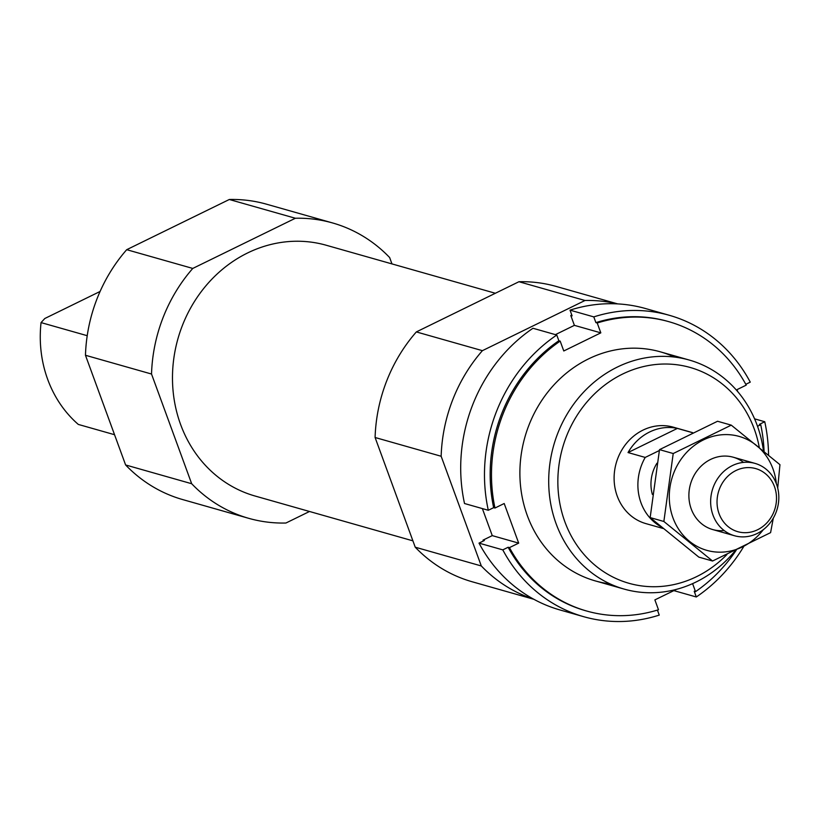 <?xml version="1.0" encoding="UTF-8"?>
<svg xmlns="http://www.w3.org/2000/svg" width="821" height="821" viewBox="0 0 821 821"><rect width="100%" height="100%" fill="white"/><g stroke="black" fill="none" stroke-linecap="round" stroke-linejoin="round"><path stroke-width="1.23" d="M87.221 335.697L41.05 322.591A119.066 107.007 -74.1 0 0 78.313 424.426L114.54 434.709M100.08 291.465L44.816 318.497L41.05 322.591M309.517 511.483L285.934 523.018A153.527 137.99 -74.1 0 1 248.722 518.328L182.662 499.568A153.527 137.99 -74.1 0 1 125.613 464.963L85.466 355.267A153.527 137.99 -74.1 0 1 126.711 249.687L229.316 199.493A153.527 137.99 -74.1 0 1 266.527 204.193L332.587 222.953A153.527 137.99 -74.1 0 1 389.647 257.548L391.966 263.91M412.912 540.844L255.054 496.017A130.344 117.146 -74.1 0 1 172.543 382.217A130.344 117.146 -74.1 0 1 247.593 252.96A130.344 117.146 -74.1 0 1 326.255 245.253L495.361 293.261M248.722 518.328A153.527 137.99 -74.1 0 1 191.673 483.723L151.526 374.027A153.527 137.99 -74.1 0 1 192.771 268.436L295.375 218.253A153.527 137.99 -74.1 0 1 332.587 222.953M726.903 554.565A112.169 100.819 -74.1 0 1 572.76 538.668A112.169 100.819 -74.1 0 1 622.503 374.109A112.169 100.819 -74.1 0 1 759.271 447.353M663.04 528.478L645.87 523.603A50.132 45.063 -74.1 0 1 614.129 479.833A50.132 45.063 -74.1 0 1 642.997 430.122A50.132 45.063 -74.1 0 1 673.251 427.156L692.647 432.657M735.206 550.696A119.066 107.007 -74.1 0 1 624.134 589.088A119.066 107.007 -74.1 0 1 548.756 485.129A119.066 107.007 -74.1 0 1 617.32 367.069A119.066 107.007 -74.1 0 1 689.178 360.019A119.066 107.007 -74.1 0 1 763.458 450.791M488.3 510.272A156.657 140.802 -74.1 0 1 556.761 335.019L532.973 328.267A156.657 140.802 -74.1 0 0 464.522 503.519L488.3 510.272L493.647 507.655L494.971 508.025L504.197 503.519L518.687 543.122L492.261 535.62L482.368 508.589A119.066 107.007 -74.1 0 1 482.368 508.579M533.434 599.053A153.527 137.99 -74.1 0 1 481.301 565.956L441.154 456.26A153.527 137.99 -74.1 0 1 482.399 350.67L585.004 300.486A153.527 137.99 -74.1 0 1 617.248 303.883M533.855 599.289L472.291 581.802A153.527 137.99 -74.1 0 1 415.231 547.197L481.301 565.956M415.231 547.197L375.094 437.501L441.154 456.26M375.094 437.501A153.527 137.99 -74.1 0 1 416.339 331.92L482.399 350.67M416.339 331.92L518.944 281.726L585.004 300.486M518.944 281.726A153.527 137.99 -74.1 0 1 556.156 286.426L617.72 303.903M191.673 483.723L125.613 464.963M151.526 374.027L85.466 355.267M192.771 268.436L126.711 249.687M295.375 218.253L229.316 199.493M669.32 315.295A156.657 140.802 -74.1 0 0 593.799 316.896L570.02 310.143A156.657 140.802 -74.1 0 1 645.532 308.542L669.32 315.295A156.657 140.802 -74.1 0 1 750.261 382.134L745.796 384.32M768.559 455.039A156.657 140.802 -74.1 0 0 764.751 421.737L754.571 418.843M743.703 546.591A156.657 140.802 -74.1 0 1 696.3 596.98L673.856 590.617M493.647 507.655A150.397 135.178 -74.1 0 1 558.855 340.736L556.761 335.019M494.971 508.025A150.397 135.178 -74.1 0 1 560.168 341.105L558.855 340.736M668.93 321.699A150.397 135.178 -74.1 0 0 597.216 322.992L595.892 322.612A150.397 135.178 -74.1 0 1 667.606 321.329L668.93 321.699A150.397 135.178 -74.1 0 1 746.238 385.121L737.012 389.636L737.761 391.689M764.074 451.304A150.397 135.178 -74.1 0 0 760.728 424.724L759.404 424.344L764.751 421.737M736.221 550.203A150.397 135.178 -74.1 0 1 695.52 591.643L694.207 591.264L696.3 596.98M593.799 316.896L595.892 322.612M570.02 310.143L572.104 315.859L570.79 315.49A150.397 135.178 -74.1 0 1 571.847 315.161M657.426 610.085L659.253 615.103A156.657 140.802 -74.1 0 1 583.741 616.704A156.657 140.802 -74.1 0 1 502.791 549.875L479.012 543.122A156.657 140.802 -74.1 0 0 559.953 609.952L583.741 616.704M483.477 540.936A150.397 135.178 -74.1 0 1 483.035 540.126L492.261 535.62M570.79 315.49L574.392 325.352L555.417 334.64M518.687 543.122L509.461 547.628L508.137 547.258L502.791 549.875M676.401 589.375L654.881 599.894L658.483 609.757A150.397 135.178 -74.1 0 1 586.769 611.05A150.397 135.178 -74.1 0 1 509.461 547.628M692.596 583.639L695.52 591.643M760.728 424.724L757.516 426.294M597.216 322.992L600.818 332.854L563.781 350.978L560.168 341.105M610.054 583.875A119.066 107.007 -74.1 0 1 524.906 437.152A119.066 107.007 -74.1 0 1 674.452 357.053M586.769 611.05L585.455 610.68A150.397 135.178 -74.1 0 1 508.137 547.258M479.012 543.122L484.359 540.505L483.035 540.126M600.818 332.854L574.392 325.352M661.008 526.784A50.132 45.063 -74.1 0 1 645.214 457.43L659.335 450.524M645.214 457.43L628.034 452.556L677.387 428.408A50.132 45.063 105.9 0 0 628.034 452.556M692.534 432.708L677.387 428.408M757.598 529.75A32.789 29.474 -74.1 0 1 717.369 497.064A32.789 29.474 -74.1 0 1 765.326 473.604A32.789 29.474 -74.1 0 1 757.598 529.75M757.157 533.506A37.602 33.794 -74.1 0 1 734.467 535.733A37.602 33.794 -74.1 0 1 712.228 490.332A37.602 33.794 -74.1 0 1 755.012 463.393A37.602 33.794 -74.1 0 1 778.811 496.223A37.602 33.794 -74.1 0 1 757.157 533.506M712.556 561.02L698.845 557.131L650.16 517.579L659.509 449.641L717.554 421.255L731.265 425.145L673.22 453.531L663.861 521.479L712.556 561.02L770.591 532.634L773.3 518.154M777.703 488.023L779.95 464.686L731.265 425.145M659.509 449.641L673.22 453.531M650.16 517.579L663.861 521.479M743.539 462.397A37.602 33.794 105.9 0 0 690.471 484.154A37.602 33.794 105.9 0 0 724.184 530.561M776.348 483.682A59.215 53.221 105.9 0 0 772.982 468.924A59.215 53.221 105.9 0 0 695.756 444.459A59.215 53.221 105.9 0 0 681.584 533.311A59.215 53.221 105.9 0 0 763.284 529.699M652.387 494.447A35.714 32.101 -74.1 0 1 656.964 463.208M689.178 360.019L660.371 351.84M624.134 589.088L595.328 580.909M755.012 463.393L733.256 457.215M734.467 535.733L712.71 529.555"/></g></svg>
